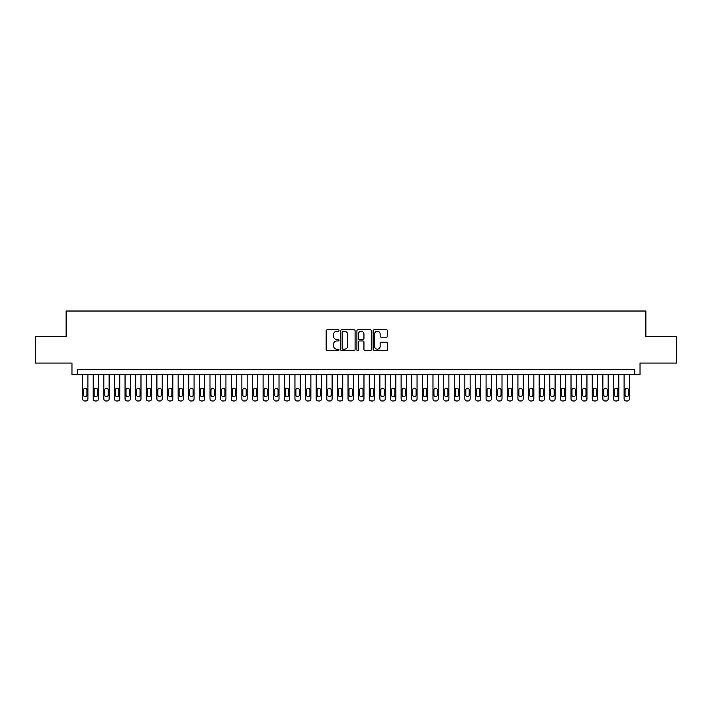 <?xml version="1.0" encoding="UTF-8"?>
<svg xmlns="http://www.w3.org/2000/svg" width="712" height="712" viewBox="0 0 712 712"><rect width="100%" height="100%" fill="white"/><g stroke="black" fill="none" stroke-linecap="round" stroke-linejoin="round"><path stroke-width="1.07" d="M339.01 330.537A0.73 0.73 0 0 0 338.28 329.807L327.208 329.807A1.041 1.041 0 0 0 326.167 330.849L326.167 349.61A1.041 1.041 0 0 0 327.208 350.651L338.28 350.651A0.73 0.73 0 0 0 339.01 349.921A0.73 0.73 0 0 0 338.28 349.192L336.847 349.192A3.337 3.337 0 0 1 333.51 345.863L333.51 344.297A3.337 3.337 0 0 1 336.847 340.959L338.28 340.959A0.73 0.73 0 0 0 339.01 340.229A0.73 0.73 0 0 0 338.28 339.499L336.847 339.499A3.337 3.337 0 0 1 333.51 336.171L333.51 334.604A3.337 3.337 0 0 1 336.847 331.267L338.28 331.267A0.73 0.73 0 0 0 339.01 330.537M386.456 337.159A1.041 1.041 0 0 0 387.497 336.117L387.497 330.849A1.041 1.041 0 0 0 386.456 329.807L374.165 329.807A1.041 1.041 0 0 0 373.115 330.849L373.115 349.61A1.041 1.041 0 0 0 374.165 350.651L386.456 350.651A1.041 1.041 0 0 0 387.497 349.61L387.497 343.255A1.041 1.041 0 0 0 386.456 342.214L381.196 342.214A1.041 1.041 0 0 0 380.155 343.255L380.155 346.406A2.786 2.786 0 0 1 377.369 349.192A2.786 2.786 0 0 1 374.574 346.406L374.574 334.053A2.786 2.786 0 0 1 377.369 331.267A2.786 2.786 0 0 1 380.155 334.053L380.155 336.117A1.041 1.041 0 0 0 381.196 337.159L386.456 337.159M634.721 374.743L640.035 374.743L640.035 363.058L676.4 363.058L676.4 336.518L645.873 336.518L645.873 311.028L66.127 311.028L66.127 336.518L35.6 336.518L35.6 363.058L71.965 363.058L71.965 374.743L634.721 374.743L634.721 369.43L77.279 369.43L77.279 374.743M355.092 330.849A1.041 1.041 0 0 0 354.042 329.807L341.751 329.807A1.041 1.041 0 0 0 340.701 330.849L340.701 349.61A1.041 1.041 0 0 0 341.751 350.651L354.042 350.651A1.041 1.041 0 0 0 355.092 349.61L355.092 330.849M357.958 329.807L370.249 329.807A1.041 1.041 0 0 1 371.299 330.849L371.299 349.61A1.041 1.041 0 0 1 370.249 350.651L364.989 350.651A1.041 1.041 0 0 1 363.948 349.61L363.948 342A1.041 1.041 0 0 0 362.906 340.959L359.418 340.959A1.041 1.041 0 0 0 358.367 342L358.367 349.921A0.73 0.73 0 0 1 357.638 350.651A0.73 0.73 0 0 1 356.908 349.921L356.908 330.849A1.041 1.041 0 0 1 357.958 329.807M342.89 331.267A0.73 0.73 0 0 0 342.161 331.997L342.161 348.462A0.73 0.73 0 0 0 342.89 349.192L344.403 349.192A3.337 3.337 0 0 0 347.741 345.863L347.741 334.604A3.337 3.337 0 0 0 344.403 331.267L342.89 331.267M363.948 334.106A2.786 2.786 0 0 0 361.162 331.32A2.786 2.786 0 0 0 358.367 334.106L358.367 338.458A1.041 1.041 0 0 0 359.418 339.499L362.906 339.499A1.041 1.041 0 0 0 363.948 338.458L363.948 334.106M87.896 374.743L87.896 398.845A2.127 2.127 0 0 1 85.769 400.972L84.71 400.972A2.127 2.127 0 0 1 82.583 398.845L82.583 374.743M86.935 395.018L86.935 389.927A1.7 1.7 0 0 0 85.235 388.227A1.7 1.7 0 0 0 83.544 389.927L83.544 395.018A1.7 1.7 0 0 0 85.235 396.718A1.7 1.7 0 0 0 86.935 395.018M98.514 374.743L98.514 398.845A2.127 2.127 0 0 1 96.387 400.972L95.328 400.972A2.127 2.127 0 0 1 93.201 398.845L93.201 374.743M97.553 395.018L97.553 389.927A1.7 1.7 0 0 0 95.862 388.227A1.7 1.7 0 0 0 94.162 389.927L94.162 395.018A1.7 1.7 0 0 0 95.862 396.718A1.7 1.7 0 0 0 97.553 395.018M109.132 374.743L109.132 398.845A2.127 2.127 0 0 1 107.005 400.972L105.946 400.972A2.127 2.127 0 0 1 103.819 398.845L103.819 374.743M108.171 395.018L108.171 389.927A1.7 1.7 0 0 0 106.48 388.227A1.7 1.7 0 0 0 104.78 389.927L104.78 395.018A1.7 1.7 0 0 0 106.48 396.718A1.7 1.7 0 0 0 108.171 395.018M119.75 374.743L119.75 398.845A2.127 2.127 0 0 1 117.622 400.972L116.563 400.972A2.127 2.127 0 0 1 114.436 398.845L114.436 374.743M118.788 395.018L118.788 389.927A1.7 1.7 0 0 0 117.097 388.227A1.7 1.7 0 0 0 115.397 389.927L115.397 395.018A1.7 1.7 0 0 0 117.097 396.718A1.7 1.7 0 0 0 118.788 395.018M130.367 374.743L130.367 398.845A2.127 2.127 0 0 1 128.24 400.972L127.181 400.972A2.127 2.127 0 0 1 125.054 398.845L125.054 374.743M129.415 395.018L129.415 389.927A1.7 1.7 0 0 0 127.715 388.227A1.7 1.7 0 0 0 126.015 389.927L126.015 395.018A1.7 1.7 0 0 0 127.715 396.718A1.7 1.7 0 0 0 129.415 395.018M140.985 374.743L140.985 398.845A2.127 2.127 0 0 1 138.858 400.972L137.799 400.972A2.127 2.127 0 0 1 135.672 398.845L135.672 374.743M140.033 395.018L140.033 389.927A1.7 1.7 0 0 0 138.333 388.227A1.7 1.7 0 0 0 136.633 389.927L136.633 395.018A1.7 1.7 0 0 0 138.333 396.718A1.7 1.7 0 0 0 140.033 395.018M151.603 374.743L151.603 398.845A2.127 2.127 0 0 1 149.475 400.972L148.416 400.972A2.127 2.127 0 0 1 146.289 398.845L146.289 374.743M150.65 395.018L150.65 389.927A1.7 1.7 0 0 0 148.95 388.227A1.7 1.7 0 0 0 147.25 389.927L147.25 395.018A1.7 1.7 0 0 0 148.95 396.718A1.7 1.7 0 0 0 150.65 395.018M162.22 374.743L162.22 398.845A2.127 2.127 0 0 1 160.093 400.972L159.034 400.972A2.127 2.127 0 0 1 156.907 398.845L156.907 374.743M161.268 395.018L161.268 389.927A1.7 1.7 0 0 0 159.568 388.227A1.7 1.7 0 0 0 157.868 389.927L157.868 395.018A1.7 1.7 0 0 0 159.568 396.718A1.7 1.7 0 0 0 161.268 395.018M172.838 374.743L172.838 398.845A2.127 2.127 0 0 1 170.711 400.972L169.652 400.972A2.127 2.127 0 0 1 167.534 398.845L167.534 374.743M171.886 395.018L171.886 389.927A1.7 1.7 0 0 0 170.186 388.227A1.7 1.7 0 0 0 168.486 389.927L168.486 395.018A1.7 1.7 0 0 0 170.186 396.718A1.7 1.7 0 0 0 171.886 395.018M183.456 374.743L183.456 398.845A2.127 2.127 0 0 1 181.329 400.972L180.27 400.972A2.127 2.127 0 0 1 178.151 398.845L178.151 374.743M182.503 395.018L182.503 389.927A1.7 1.7 0 0 0 180.804 388.227A1.7 1.7 0 0 0 179.104 389.927L179.104 395.018A1.7 1.7 0 0 0 180.804 396.718A1.7 1.7 0 0 0 182.503 395.018M194.073 374.743L194.073 398.845A2.127 2.127 0 0 1 191.955 400.972L190.887 400.972A2.127 2.127 0 0 1 188.769 398.845L188.769 374.743M193.121 395.018L193.121 389.927A1.7 1.7 0 0 0 191.421 388.227A1.7 1.7 0 0 0 189.721 389.927L189.721 395.018A1.7 1.7 0 0 0 191.421 396.718A1.7 1.7 0 0 0 193.121 395.018M204.691 374.743L204.691 398.845A2.127 2.127 0 0 1 202.573 400.972L201.505 400.972A2.127 2.127 0 0 1 199.387 398.845L199.387 374.743M203.739 395.018L203.739 389.927A1.7 1.7 0 0 0 202.039 388.227A1.7 1.7 0 0 0 200.339 389.927L200.339 395.018A1.7 1.7 0 0 0 202.039 396.718A1.7 1.7 0 0 0 203.739 395.018M215.309 374.743L215.309 398.845A2.127 2.127 0 0 1 213.191 400.972L212.123 400.972A2.127 2.127 0 0 1 210.004 398.845L210.004 374.743M214.357 395.018L214.357 389.927A1.7 1.7 0 0 0 212.657 388.227A1.7 1.7 0 0 0 210.957 389.927L210.957 395.018A1.7 1.7 0 0 0 212.657 396.718A1.7 1.7 0 0 0 214.357 395.018M225.927 374.743L225.927 398.845A2.127 2.127 0 0 1 223.808 400.972L222.74 400.972A2.127 2.127 0 0 1 220.622 398.845L220.622 374.743M224.974 395.018L224.974 389.927A1.7 1.7 0 0 0 223.274 388.227A1.7 1.7 0 0 0 221.574 389.927L221.574 395.018A1.7 1.7 0 0 0 223.274 396.718A1.7 1.7 0 0 0 224.974 395.018M236.544 374.743L236.544 398.845A2.127 2.127 0 0 1 234.426 400.972L233.358 400.972A2.127 2.127 0 0 1 231.24 398.845L231.24 374.743M235.592 395.018L235.592 389.927A1.7 1.7 0 0 0 233.892 388.227A1.7 1.7 0 0 0 232.192 389.927L232.192 395.018A1.7 1.7 0 0 0 233.892 396.718A1.7 1.7 0 0 0 235.592 395.018M247.162 374.743L247.162 398.845A2.127 2.127 0 0 1 245.044 400.972L243.976 400.972A2.127 2.127 0 0 1 241.858 398.845L241.858 374.743M246.21 395.018L246.21 389.927A1.7 1.7 0 0 0 244.51 388.227A1.7 1.7 0 0 0 242.81 389.927L242.81 395.018A1.7 1.7 0 0 0 244.51 396.718A1.7 1.7 0 0 0 246.21 395.018M257.78 374.743L257.78 398.845A2.127 2.127 0 0 1 255.661 400.972L254.593 400.972A2.127 2.127 0 0 1 252.475 398.845L252.475 374.743M256.827 395.018L256.827 389.927A1.7 1.7 0 0 0 255.127 388.227A1.7 1.7 0 0 0 253.428 389.927L253.428 395.018A1.7 1.7 0 0 0 255.127 396.718A1.7 1.7 0 0 0 256.827 395.018M268.397 374.743L268.397 398.845A2.127 2.127 0 0 1 266.279 400.972L265.22 400.972A2.127 2.127 0 0 1 263.093 398.845L263.093 374.743M267.445 395.018L267.445 389.927A1.7 1.7 0 0 0 265.745 388.227A1.7 1.7 0 0 0 264.045 389.927L264.045 395.018A1.7 1.7 0 0 0 265.745 396.718A1.7 1.7 0 0 0 267.445 395.018M279.015 374.743L279.015 398.845A2.127 2.127 0 0 1 276.897 400.972L275.838 400.972A2.127 2.127 0 0 1 273.711 398.845L273.711 374.743M278.063 395.018L278.063 389.927A1.7 1.7 0 0 0 276.363 388.227A1.7 1.7 0 0 0 274.663 389.927L274.663 395.018A1.7 1.7 0 0 0 276.363 396.718A1.7 1.7 0 0 0 278.063 395.018M289.633 374.743L289.633 398.845A2.127 2.127 0 0 1 287.514 400.972L286.455 400.972A2.127 2.127 0 0 1 284.328 398.845L284.328 374.743M288.68 395.018L288.68 389.927A1.7 1.7 0 0 0 286.981 388.227A1.7 1.7 0 0 0 285.281 389.927L285.281 395.018A1.7 1.7 0 0 0 286.981 396.718A1.7 1.7 0 0 0 288.68 395.018M300.259 374.743L300.259 398.845A2.127 2.127 0 0 1 298.132 400.972L297.073 400.972A2.127 2.127 0 0 1 294.946 398.845L294.946 374.743M299.298 395.018L299.298 389.927A1.7 1.7 0 0 0 297.598 388.227A1.7 1.7 0 0 0 295.898 389.927L295.898 395.018A1.7 1.7 0 0 0 297.598 396.718A1.7 1.7 0 0 0 299.298 395.018M310.877 374.743L310.877 398.845A2.127 2.127 0 0 1 308.75 400.972L307.691 400.972A2.127 2.127 0 0 1 305.564 398.845L305.564 374.743M309.916 395.018L309.916 389.927A1.7 1.7 0 0 0 308.216 388.227A1.7 1.7 0 0 0 306.516 389.927L306.516 395.018A1.7 1.7 0 0 0 308.216 396.718A1.7 1.7 0 0 0 309.916 395.018M321.495 374.743L321.495 398.845A2.127 2.127 0 0 1 319.368 400.972L318.308 400.972A2.127 2.127 0 0 1 316.181 398.845L316.181 374.743M320.534 395.018L320.534 389.927A1.7 1.7 0 0 0 318.834 388.227A1.7 1.7 0 0 0 317.134 389.927L317.134 395.018A1.7 1.7 0 0 0 318.834 396.718A1.7 1.7 0 0 0 320.534 395.018M332.112 374.743L332.112 398.845A2.127 2.127 0 0 1 329.985 400.972L328.926 400.972A2.127 2.127 0 0 1 326.799 398.845L326.799 374.743M331.151 395.018L331.151 389.927A1.7 1.7 0 0 0 329.451 388.227A1.7 1.7 0 0 0 327.76 389.927L327.76 395.018A1.7 1.7 0 0 0 329.451 396.718A1.7 1.7 0 0 0 331.151 395.018M342.73 374.743L342.73 398.845A2.127 2.127 0 0 1 340.603 400.972L339.544 400.972A2.127 2.127 0 0 1 337.417 398.845L337.417 374.743M341.769 395.018L341.769 389.927A1.7 1.7 0 0 0 340.069 388.227A1.7 1.7 0 0 0 338.378 389.927L338.378 395.018A1.7 1.7 0 0 0 340.069 396.718A1.7 1.7 0 0 0 341.769 395.018M353.348 374.743L353.348 398.845A2.127 2.127 0 0 1 351.221 400.972L350.162 400.972A2.127 2.127 0 0 1 348.035 398.845L348.035 374.743M352.387 395.018L352.387 389.927A1.7 1.7 0 0 0 350.687 388.227A1.7 1.7 0 0 0 348.996 389.927L348.996 395.018A1.7 1.7 0 0 0 350.687 396.718A1.7 1.7 0 0 0 352.387 395.018M363.966 374.743L363.966 398.845A2.127 2.127 0 0 1 361.838 400.972L360.779 400.972A2.127 2.127 0 0 1 358.652 398.845L358.652 374.743M363.004 395.018L363.004 389.927A1.7 1.7 0 0 0 361.313 388.227A1.7 1.7 0 0 0 359.613 389.927L359.613 395.018A1.7 1.7 0 0 0 361.313 396.718A1.7 1.7 0 0 0 363.004 395.018M374.583 374.743L374.583 398.845A2.127 2.127 0 0 1 372.456 400.972L371.397 400.972A2.127 2.127 0 0 1 369.27 398.845L369.27 374.743M373.622 395.018L373.622 389.927A1.7 1.7 0 0 0 371.931 388.227A1.7 1.7 0 0 0 370.231 389.927L370.231 395.018A1.7 1.7 0 0 0 371.931 396.718A1.7 1.7 0 0 0 373.622 395.018M385.201 374.743L385.201 398.845A2.127 2.127 0 0 1 383.074 400.972L382.015 400.972A2.127 2.127 0 0 1 379.888 398.845L379.888 374.743M384.24 395.018L384.24 389.927A1.7 1.7 0 0 0 382.549 388.227A1.7 1.7 0 0 0 380.849 389.927L380.849 395.018A1.7 1.7 0 0 0 382.549 396.718A1.7 1.7 0 0 0 384.24 395.018M395.819 374.743L395.819 398.845A2.127 2.127 0 0 1 393.692 400.972L392.632 400.972A2.127 2.127 0 0 1 390.505 398.845L390.505 374.743M394.866 395.018L394.866 389.927A1.7 1.7 0 0 0 393.166 388.227A1.7 1.7 0 0 0 391.467 389.927L391.467 395.018A1.7 1.7 0 0 0 393.166 396.718A1.7 1.7 0 0 0 394.866 395.018M406.436 374.743L406.436 398.845A2.127 2.127 0 0 1 404.309 400.972L403.25 400.972A2.127 2.127 0 0 1 401.123 398.845L401.123 374.743M405.484 395.018L405.484 389.927A1.7 1.7 0 0 0 403.784 388.227A1.7 1.7 0 0 0 402.084 389.927L402.084 395.018A1.7 1.7 0 0 0 403.784 396.718A1.7 1.7 0 0 0 405.484 395.018M417.054 374.743L417.054 398.845A2.127 2.127 0 0 1 414.927 400.972L413.868 400.972A2.127 2.127 0 0 1 411.741 398.845L411.741 374.743M416.102 395.018L416.102 389.927A1.7 1.7 0 0 0 414.402 388.227A1.7 1.7 0 0 0 412.702 389.927L412.702 395.018A1.7 1.7 0 0 0 414.402 396.718A1.7 1.7 0 0 0 416.102 395.018M427.672 374.743L427.672 398.845A2.127 2.127 0 0 1 425.545 400.972L424.486 400.972A2.127 2.127 0 0 1 422.367 398.845L422.367 374.743M426.719 395.018L426.719 389.927A1.7 1.7 0 0 0 425.019 388.227A1.7 1.7 0 0 0 423.32 389.927L423.32 395.018A1.7 1.7 0 0 0 425.019 396.718A1.7 1.7 0 0 0 426.719 395.018M438.289 374.743L438.289 398.845A2.127 2.127 0 0 1 436.162 400.972L435.103 400.972A2.127 2.127 0 0 1 432.985 398.845L432.985 374.743M437.337 395.018L437.337 389.927A1.7 1.7 0 0 0 435.637 388.227A1.7 1.7 0 0 0 433.937 389.927L433.937 395.018A1.7 1.7 0 0 0 435.637 396.718A1.7 1.7 0 0 0 437.337 395.018M448.907 374.743L448.907 398.845A2.127 2.127 0 0 1 446.78 400.972L445.721 400.972A2.127 2.127 0 0 1 443.603 398.845L443.603 374.743M447.955 395.018L447.955 389.927A1.7 1.7 0 0 0 446.255 388.227A1.7 1.7 0 0 0 444.555 389.927L444.555 395.018A1.7 1.7 0 0 0 446.255 396.718A1.7 1.7 0 0 0 447.955 395.018M459.525 374.743L459.525 398.845A2.127 2.127 0 0 1 457.407 400.972L456.339 400.972A2.127 2.127 0 0 1 454.22 398.845L454.22 374.743M458.572 395.018L458.572 389.927A1.7 1.7 0 0 0 456.873 388.227A1.7 1.7 0 0 0 455.173 389.927L455.173 395.018A1.7 1.7 0 0 0 456.873 396.718A1.7 1.7 0 0 0 458.572 395.018M470.142 374.743L470.142 398.845A2.127 2.127 0 0 1 468.024 400.972L466.956 400.972A2.127 2.127 0 0 1 464.838 398.845L464.838 374.743M469.19 395.018L469.19 389.927A1.7 1.7 0 0 0 467.49 388.227A1.7 1.7 0 0 0 465.79 389.927L465.79 395.018A1.7 1.7 0 0 0 467.49 396.718A1.7 1.7 0 0 0 469.19 395.018M480.76 374.743L480.76 398.845A2.127 2.127 0 0 1 478.642 400.972L477.574 400.972A2.127 2.127 0 0 1 475.456 398.845L475.456 374.743M479.808 395.018L479.808 389.927A1.7 1.7 0 0 0 478.108 388.227A1.7 1.7 0 0 0 476.408 389.927L476.408 395.018A1.7 1.7 0 0 0 478.108 396.718A1.7 1.7 0 0 0 479.808 395.018M491.378 374.743L491.378 398.845A2.127 2.127 0 0 1 489.26 400.972L488.192 400.972A2.127 2.127 0 0 1 486.073 398.845L486.073 374.743M490.426 395.018L490.426 389.927A1.7 1.7 0 0 0 488.726 388.227A1.7 1.7 0 0 0 487.026 389.927L487.026 395.018A1.7 1.7 0 0 0 488.726 396.718A1.7 1.7 0 0 0 490.426 395.018M501.996 374.743L501.996 398.845A2.127 2.127 0 0 1 499.877 400.972L498.809 400.972A2.127 2.127 0 0 1 496.691 398.845L496.691 374.743M501.043 395.018L501.043 389.927A1.7 1.7 0 0 0 499.343 388.227A1.7 1.7 0 0 0 497.643 389.927L497.643 395.018A1.7 1.7 0 0 0 499.343 396.718A1.7 1.7 0 0 0 501.043 395.018M512.613 374.743L512.613 398.845A2.127 2.127 0 0 1 510.495 400.972L509.427 400.972A2.127 2.127 0 0 1 507.309 398.845L507.309 374.743M511.661 395.018L511.661 389.927A1.7 1.7 0 0 0 509.961 388.227A1.7 1.7 0 0 0 508.261 389.927L508.261 395.018A1.7 1.7 0 0 0 509.961 396.718A1.7 1.7 0 0 0 511.661 395.018M523.231 374.743L523.231 398.845A2.127 2.127 0 0 1 521.113 400.972L520.045 400.972A2.127 2.127 0 0 1 517.927 398.845L517.927 374.743M522.279 395.018L522.279 389.927A1.7 1.7 0 0 0 520.579 388.227A1.7 1.7 0 0 0 518.879 389.927L518.879 395.018A1.7 1.7 0 0 0 520.579 396.718A1.7 1.7 0 0 0 522.279 395.018M533.849 374.743L533.849 398.845A2.127 2.127 0 0 1 531.731 400.972L530.671 400.972A2.127 2.127 0 0 1 528.544 398.845L528.544 374.743M532.896 395.018L532.896 389.927A1.7 1.7 0 0 0 531.197 388.227A1.7 1.7 0 0 0 529.497 389.927L529.497 395.018A1.7 1.7 0 0 0 531.197 396.718A1.7 1.7 0 0 0 532.896 395.018M544.466 374.743L544.466 398.845A2.127 2.127 0 0 1 542.348 400.972L541.289 400.972A2.127 2.127 0 0 1 539.162 398.845L539.162 374.743M543.514 395.018L543.514 389.927A1.7 1.7 0 0 0 541.814 388.227A1.7 1.7 0 0 0 540.114 389.927L540.114 395.018A1.7 1.7 0 0 0 541.814 396.718A1.7 1.7 0 0 0 543.514 395.018M555.093 374.743L555.093 398.845A2.127 2.127 0 0 1 552.966 400.972L551.907 400.972A2.127 2.127 0 0 1 549.78 398.845L549.78 374.743M554.132 395.018L554.132 389.927A1.7 1.7 0 0 0 552.432 388.227A1.7 1.7 0 0 0 550.732 389.927L550.732 395.018A1.7 1.7 0 0 0 552.432 396.718A1.7 1.7 0 0 0 554.132 395.018M565.711 374.743L565.711 398.845A2.127 2.127 0 0 1 563.584 400.972L562.524 400.972A2.127 2.127 0 0 1 560.397 398.845L560.397 374.743M564.75 395.018L564.75 389.927A1.7 1.7 0 0 0 563.05 388.227A1.7 1.7 0 0 0 561.35 389.927L561.35 395.018A1.7 1.7 0 0 0 563.05 396.718A1.7 1.7 0 0 0 564.75 395.018M576.328 374.743L576.328 398.845A2.127 2.127 0 0 1 574.201 400.972L573.142 400.972A2.127 2.127 0 0 1 571.015 398.845L571.015 374.743M575.367 395.018L575.367 389.927A1.7 1.7 0 0 0 573.667 388.227A1.7 1.7 0 0 0 571.967 389.927L571.967 395.018A1.7 1.7 0 0 0 573.667 396.718A1.7 1.7 0 0 0 575.367 395.018M586.946 374.743L586.946 398.845A2.127 2.127 0 0 1 584.819 400.972L583.76 400.972A2.127 2.127 0 0 1 581.633 398.845L581.633 374.743M585.985 395.018L585.985 389.927A1.7 1.7 0 0 0 584.285 388.227A1.7 1.7 0 0 0 582.585 389.927L582.585 395.018A1.7 1.7 0 0 0 584.285 396.718A1.7 1.7 0 0 0 585.985 395.018M597.564 374.743L597.564 398.845A2.127 2.127 0 0 1 595.437 400.972L594.378 400.972A2.127 2.127 0 0 1 592.251 398.845L592.251 374.743M596.603 395.018L596.603 389.927A1.7 1.7 0 0 0 594.903 388.227A1.7 1.7 0 0 0 593.212 389.927L593.212 395.018A1.7 1.7 0 0 0 594.903 396.718A1.7 1.7 0 0 0 596.603 395.018M608.182 374.743L608.182 398.845A2.127 2.127 0 0 1 606.054 400.972L604.995 400.972A2.127 2.127 0 0 1 602.868 398.845L602.868 374.743M607.22 395.018L607.22 389.927A1.7 1.7 0 0 0 605.52 388.227A1.7 1.7 0 0 0 603.829 389.927L603.829 395.018A1.7 1.7 0 0 0 605.52 396.718A1.7 1.7 0 0 0 607.22 395.018M618.799 374.743L618.799 398.845A2.127 2.127 0 0 1 616.672 400.972L615.613 400.972A2.127 2.127 0 0 1 613.486 398.845L613.486 374.743M617.838 395.018L617.838 389.927A1.7 1.7 0 0 0 616.138 388.227A1.7 1.7 0 0 0 614.447 389.927L614.447 395.018A1.7 1.7 0 0 0 616.138 396.718A1.7 1.7 0 0 0 617.838 395.018M629.417 374.743L629.417 398.845A2.127 2.127 0 0 1 627.29 400.972L626.231 400.972A2.127 2.127 0 0 1 624.104 398.845L624.104 374.743M628.456 395.018L628.456 389.927A1.7 1.7 0 0 0 626.765 388.227A1.7 1.7 0 0 0 625.065 389.927L625.065 395.018A1.7 1.7 0 0 0 626.765 396.718A1.7 1.7 0 0 0 628.456 395.018"/></g></svg>
